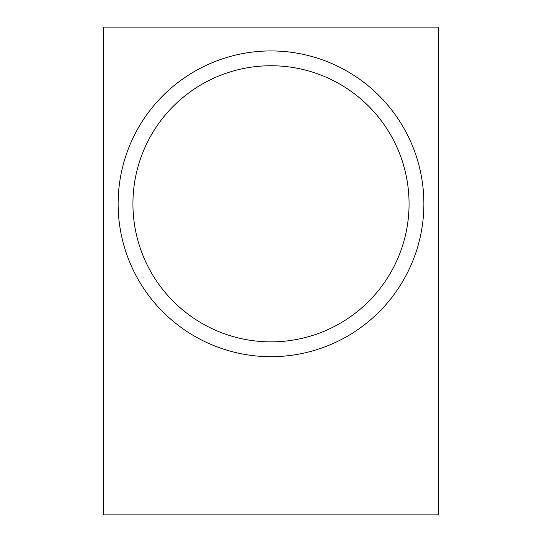 <?xml version="1.0" encoding="UTF-8"?>
<svg xmlns="http://www.w3.org/2000/svg" width="542" height="542" viewBox="0 0 542 542"><rect width="100%" height="100%" fill="white"/><g stroke="black" fill="none" stroke-linecap="round" stroke-linejoin="round"><path stroke-width="0.81" d="M103.285 514.9L438.715 514.9L438.715 27.1L103.285 27.1L103.285 514.9M132.932 203.806A138.068 138.068 0 0 1 271 65.745A138.068 138.068 0 0 1 409.068 203.806A138.068 138.068 0 0 1 271 341.873A138.068 138.068 0 0 1 132.932 203.806M423.878 203.806A152.878 152.878 0 0 0 194.564 71.415A152.878 152.878 0 0 0 194.564 336.203A152.878 152.878 0 0 0 423.878 203.806"/></g></svg>
